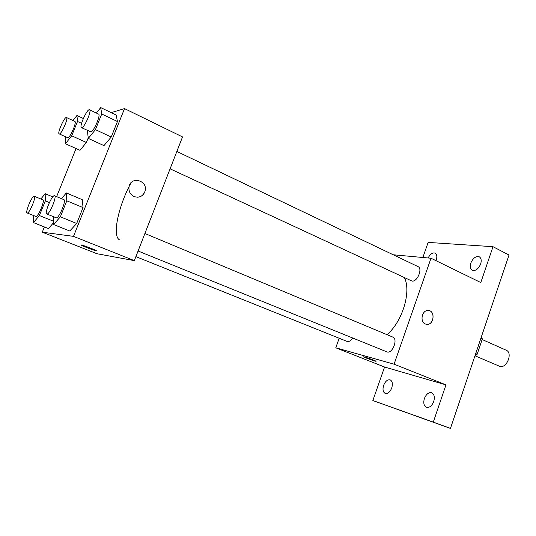 <?xml version="1.0" encoding="UTF-8"?>
<svg xmlns="http://www.w3.org/2000/svg" width="536" height="536" viewBox="0 0 536 536"><rect width="100%" height="100%" fill="white"/><g stroke="black" fill="none" stroke-linecap="round" stroke-linejoin="round"><path stroke-width="0.8" d="M475.271 355.904L499.907 366.43C506.842 368.587 513.019 352.722 506.219 350.229L482.132 339.516M480.859 338.37L482.306 339.013L481.529 336.387M482.306 339.013L477.161 354.249L474.829 356.212M475.707 353.626L477.161 354.249M422.864 257.488L428.137 242.406L492.999 246.694L509.006 255.029L450.448 428.411L372.855 400.546L384.573 367.026L445.972 384.861L433.296 422.113L450.448 428.411M492.999 246.694L480.799 282.546L430.998 258.238L394.087 364.178L445.972 384.861M425.329 323.992C419.574 321.875 421.953 310.076 428.043 310.485C435.42 310.223 434.2 325.05 426.911 324.367L425.329 323.992M433.725 401.524C431.862 405.98 429.43 407.903 426.422 407.3C423.849 405.853 423.179 402.925 424.405 398.516C426.267 394.06 428.706 392.144 431.735 392.767C434.274 394.201 434.937 397.122 433.725 401.524M391.742 387.957C390.007 392.097 387.83 393.92 385.21 393.424C382.979 392.138 382.456 389.444 383.642 385.33C385.371 381.197 387.555 379.381 390.195 379.883C392.399 381.156 392.915 383.843 391.742 387.957M433.296 422.113L372.855 400.546M394.087 364.178L335.777 347.804L384.573 367.026M335.777 347.804L339.188 338.25M428.13 257.97C430.254 254.03 432.592 252.409 435.152 253.119C436.907 254.252 437.282 256.496 436.277 259.846L435.962 260.657M480.658 263.993C478.42 269.012 475.613 271.115 472.243 270.291C470.246 269.012 469.771 266.606 470.816 263.075C473.04 258.057 475.854 255.967 479.251 256.804C481.221 258.071 481.69 260.469 480.658 263.993M386.965 334.652C402.348 321.901 411.541 291.457 404.425 277.702M393.243 254.774L430.998 258.238M138.08 251.016L387.16 351.978C392.553 353.834 398.248 338.893 392.834 337.104L144.901 233.502M170.093 168.827L411.976 281.072C417.256 282.197 422.964 268.482 418 266.6L176.853 151.467M352.628 338.002C350.785 340.809 348.949 341.955 347.134 341.439L135.889 256.63M364.735 357.03C368.252 357.994 377.726 361.612 375.85 361.277C374.255 361.117 361.639 356.433 363.79 356.802L364.735 357.03M376.024 361.264L375.857 361.271C374.483 361.143 363.261 357.056 363.616 356.808M428.8 310.552C435.587 311.409 433.718 325.057 426.904 324.367L426.247 324.287M131.092 182.729C118.114 206.407 111.716 237.28 119.984 240.048M111.193 112.64L124.526 108.6L182.521 136.921L134.335 260.623L96.922 253.716L42.27 232.189L44.381 226.949M124.526 108.6L73.506 236.369L134.335 260.623M134.06 196.538C130.255 194.548 128.566 191.379 128.995 187.03C130.663 175.419 148.72 180.625 144.928 191.493C142.784 196.431 139.159 198.112 134.06 196.538M88.232 137.899L86.383 142.496L80.005 150.308L86.383 142.496L88.232 137.899M82.316 199.7L83.04 207.586L76.695 223.472L69.787 231.009L76.695 223.472L83.04 207.586L82.316 199.7L66.33 192.947L66.806 200.799L60.36 216.825L53.607 224.524L53.345 216.658M56.635 196.618L76.058 148.526M73.506 236.369L42.27 232.189M116.191 115.046L117.438 121.518L111.24 137.022L103.957 145.618L111.24 137.022L117.438 121.518L116.191 115.046L100.708 107.589L101.726 114.001L95.435 129.638L88.293 138.409L87.495 131.695L87.917 130.643M53.546 222.728L48.448 228.564L53.546 222.728M81.345 244.959L81.405 244.972C83.978 245.367 99.167 251.404 95.897 250.721C93.431 250.352 78.417 244.416 81.345 244.959M96.239 250.721L95.904 250.714C93.793 250.413 80.601 245.307 81.063 244.965M128.995 187.03C130.657 175.419 148.72 180.632 144.928 191.493C143.614 195.05 141.115 196.96 137.417 197.221M40.863 198.997L45.185 193.71L45.319 200.9L39.383 215.539L33.46 222.608L33.493 215.519M27.168 212.98L35.946 216.477C38.19 217.087 45.198 200.243 42.88 199.828L34.264 196.27C32.307 195.024 24.884 212.484 27.168 212.98L27.282 213C29.44 213.576 36.495 196.652 34.264 196.27M45.185 193.71L52.783 196.873M45.319 200.9L49.372 202.575M39.383 215.539L53.499 221.227M33.46 222.608L48.448 228.564M73.003 120.573L76.923 115.481L77.512 121.464L71.703 135.782L65.452 143.749L65.359 136.734M59.174 133.92L67.884 137.752C70.323 137.538 77.01 121.893 74.859 121.438L66.491 117.538C64.622 116.232 56.977 133.357 59.174 133.92L59.476 133.926C61.834 133.672 68.561 117.947 66.491 117.538M76.923 115.481L83.335 118.496M77.512 121.464L81.586 123.367M71.703 135.782L86.383 142.496M65.452 143.749L80.005 150.308M61.479 198.642L66.33 192.947M46.793 213.998L56.307 217.83C58.994 218.514 66.598 200.189 63.864 199.64L54.558 195.754C52.206 194.293 44.079 213.368 46.793 213.998L46.947 214.031C49.533 214.675 57.198 196.256 54.558 195.754M66.806 200.799L83.04 207.586M60.36 216.825L76.695 223.472M53.607 224.524L69.787 231.009M96.373 113.042L100.708 107.589M81.472 127.648L90.926 131.876C93.82 131.581 101.07 114.677 98.557 114.088L89.546 109.786C87.308 108.245 78.872 126.925 81.472 127.648L81.867 127.662C84.675 127.32 91.971 110.329 89.546 109.786M101.726 114.001L117.438 121.518M95.435 129.638L111.24 137.022M88.293 138.409L103.957 145.618"/></g></svg>
